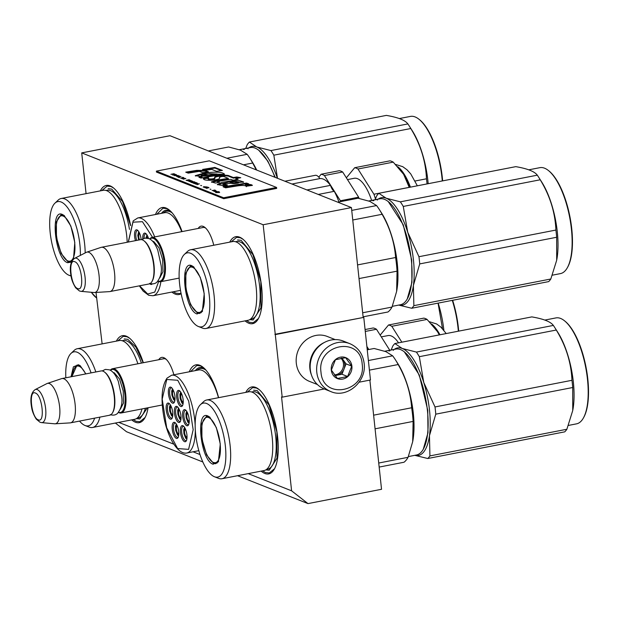 <?xml version="1.0" encoding="UTF-8"?>
<svg xmlns="http://www.w3.org/2000/svg" width="619" height="619" viewBox="0 0 619 619"><rect width="100%" height="100%" fill="white"/><g stroke="black" fill="none" stroke-linecap="round" stroke-linejoin="round"><path stroke-width="0.93" d="M102.127 343.901L96.022 292.439M86.072 193.654L81.716 152.893L263.16 224.751L282.194 397.166L281.56 396.911L291.595 490.821L248.211 473.636M199.999 454.539L193.066 451.8M173.831 444.179L118.778 422.382M198.181 228.45A24.257 8.89 79 0 1 203.187 226.392A24.257 8.89 79 0 1 204.881 227.405A24.257 8.89 79 0 1 213.772 245.24M158.743 359.724A24.257 8.89 79 0 1 163.749 357.658A24.257 8.89 79 0 1 165.443 358.672A24.257 8.89 79 0 1 173.885 374.789M245.805 392.384A44.297 16.233 79 0 1 255.632 387.393A44.297 16.233 79 0 1 258.734 389.25A44.297 16.233 79 0 1 276.167 427.334A44.297 16.233 79 0 1 274.287 469.179A44.297 16.233 79 0 1 264.831 473.473A44.297 16.233 79 0 1 261.133 471.121M189.275 371.795A44.297 16.233 79 0 1 199.805 365.287A44.297 16.233 79 0 1 202.9 367.137A44.297 16.233 79 0 1 218.615 397.677M116.38 341.123A44.297 16.233 79 0 1 126.206 336.14A44.297 16.233 79 0 1 129.309 337.989A44.297 16.233 79 0 1 143.322 362.719M148.057 407.751A44.297 16.233 79 0 1 144.861 417.926A44.297 16.233 79 0 1 135.406 422.22A44.297 16.233 79 0 1 131.708 419.868M229.75 242.13A44.297 16.233 79 0 1 239.576 237.147A44.297 16.233 79 0 1 242.671 238.996A44.297 16.233 79 0 1 260.112 277.08A44.297 16.233 79 0 1 258.231 318.932A44.297 16.233 79 0 1 248.776 323.226A44.297 16.233 79 0 1 245.07 320.874M155.454 214.514A44.297 16.233 79 0 1 165.977 207.999A44.297 16.233 79 0 1 169.08 209.856A44.297 16.233 79 0 1 182.079 231.583M181.135 293.692A44.297 16.233 79 0 1 175.177 294.079A44.297 16.233 79 0 1 171.865 292.052M100.324 190.876A44.297 16.233 79 0 1 110.151 185.886A44.297 16.233 79 0 1 113.246 187.743A44.297 16.233 79 0 1 130.624 225.509M115.374 423.04L126.531 431.745L202.831 461.967M291.595 490.821L307.983 503.603L237.541 475.709M307.983 503.603L381.536 489.289L369.868 380.105M282.194 397.166L324.263 388.98M359.128 382.194L370.464 379.989L363.771 317.385L274.867 334.306M275.501 334.562L363.771 317.385M263.16 224.751L351.43 207.574L363.136 317.129M81.716 152.893L169.977 135.716L351.43 207.574M202.119 227.684A22.648 8.302 79 0 1 202.846 227.444A22.648 8.302 79 0 1 204.827 227.668A22.648 8.302 79 0 1 205.663 228.094M162.681 358.958A22.648 8.302 79 0 1 163.408 358.711A22.648 8.302 79 0 1 165.389 358.943A22.648 8.302 79 0 1 166.225 359.36M204.533 368.599A40.924 15.003 -101 0 0 203.233 367.957A40.924 15.003 79 0 0 199.658 367.554A40.924 15.003 79 0 0 195.333 370.619M170.712 211.311A40.924 15.003 -101 0 0 169.405 210.677A40.924 15.003 79 0 0 165.838 210.267A40.924 15.003 79 0 0 161.513 213.331M190.629 371.532L196.827 365.496L200.618 365.922L203.311 367.469M156.808 214.251L163.006 208.208L166.797 208.642L169.49 210.189M181.019 293.127L179.626 293.584L175.835 293.151L173.359 291.766M101.779 190.59L107.18 186.102L110.971 186.528L113.656 188.075M274.542 468.715L269.273 472.978L265.481 472.552L262.58 470.835M247.26 392.098L252.66 387.602L256.452 388.036L259.137 389.583M231.204 241.851L236.605 237.356L240.396 237.781L243.081 239.329M258.487 318.468L253.217 322.731L249.426 322.298L246.524 320.588M145.117 417.461L139.848 421.725L136.056 421.291L133.155 419.581M117.834 340.845L123.235 336.349L127.027 336.775L129.711 338.322M164.182 358.664L112.526 368.715A22.555 8.264 -101 0 1 114.5 368.939A22.555 8.264 79 0 1 125.394 391.827A22.555 8.264 79 0 1 121.146 412.989A22.555 8.264 79 0 1 119.181 412.765A22.555 8.264 -101 0 1 118.492 412.424M112.526 368.715A22.555 8.264 -101 0 0 110.275 370.224M110.445 370.317A21.905 8.032 -101 0 1 113.973 369.682A21.905 8.032 79 0 1 124.868 394.28A21.905 8.032 79 0 1 118.608 412.285M61.923 378.565L101.052 370.951A22.555 8.264 -101 0 1 103.025 371.176A22.555 8.264 79 0 1 104.596 372.12L105.207 372.599A21.905 8.032 79 0 1 113.834 391.432A21.905 8.032 79 0 1 112.906 412.13L112.519 412.811A22.555 8.264 79 0 1 109.671 415.217L70.543 422.839A22.555 8.264 79 0 1 70.14 422.885L55.091 423.806A20.574 7.536 79 0 1 54.65 423.798L41.558 422.622A16.899 6.19 -101 0 0 45.52 407.611A16.899 6.19 -101 0 0 37.233 389.583A16.899 6.19 -101 0 0 35.136 389.63L46.827 383.633A20.574 7.536 -101 0 1 47.237 383.463L61.536 378.666A22.555 8.264 -101 0 1 61.923 378.565A22.555 8.264 -101 0 1 63.889 378.789A22.555 8.264 79 0 1 74.783 401.677A22.555 8.264 79 0 1 70.543 422.839M104.596 372.12A22.555 8.264 79 0 1 113.478 391.502A22.555 8.264 79 0 1 112.519 412.811M47.237 383.463A20.574 7.536 -101 0 1 49.381 383.571A20.574 7.536 79 0 1 59.393 404.942A20.574 7.536 79 0 1 55.091 423.806M203.62 227.39L151.965 237.448A22.555 8.264 -101 0 1 153.938 237.673A22.555 8.264 79 0 1 164.832 260.56A22.555 8.264 79 0 1 160.584 281.715A22.555 8.264 79 0 1 158.619 281.49A22.555 8.264 -101 0 1 157.93 281.158M151.965 237.448A22.555 8.264 -101 0 0 149.721 238.957M149.883 239.05A21.905 8.032 -101 0 1 153.411 238.408A21.905 8.032 79 0 1 164.306 263.005A21.905 8.032 79 0 1 158.046 281.011M101.361 247.298L140.498 239.677A22.555 8.264 -101 0 1 142.463 239.901A22.555 8.264 79 0 1 144.041 240.845L144.645 241.333A21.905 8.032 79 0 1 153.272 260.166A21.905 8.032 79 0 1 152.344 280.864L151.957 281.537A22.555 8.264 79 0 1 149.109 283.951L109.981 291.564A22.555 8.264 79 0 1 109.578 291.619L94.529 292.532A20.574 7.536 79 0 1 94.088 292.524L80.996 291.348A16.899 6.19 -101 0 0 84.965 276.337A16.899 6.19 -101 0 0 76.671 258.316A16.899 6.19 -101 0 0 74.574 258.363L86.273 252.366A20.574 7.536 -101 0 1 86.675 252.188L100.974 247.399A22.555 8.264 -101 0 1 101.361 247.298A22.555 8.264 -101 0 1 103.327 247.515A22.555 8.264 79 0 1 114.221 270.402A22.555 8.264 79 0 1 109.981 291.564M144.041 240.845A22.555 8.264 79 0 1 152.916 260.235A22.555 8.264 79 0 1 151.957 281.537M86.675 252.188A20.574 7.536 -101 0 1 88.827 252.304A20.574 7.536 79 0 1 98.839 273.675A20.574 7.536 79 0 1 94.529 292.532M349.812 343.653L343.336 341.092A25.774 23.344 111.6 0 0 319.775 345.642A25.774 23.344 111.6 0 0 310.312 369.636A25.774 23.344 111.6 0 0 324.356 389.011L330.832 391.579C346.919 398.806 366.889 381.552 364.119 363.26C362.827 353.828 358.053 347.29 349.812 343.653A25.774 23.344 111.6 0 0 326.252 348.203A25.774 23.344 111.6 0 0 316.781 372.197A25.774 23.344 111.6 0 0 330.832 391.579M362.185 364.111C360.436 335.591 316.696 344.102 320.99 372.127C322.739 400.64 366.479 392.129 362.185 364.111M351.886 366.115A11.274 10.213 111.6 0 0 340.419 357.163A11.274 10.213 111.6 0 0 331.289 370.123A11.274 10.213 111.6 0 0 342.756 379.076A11.274 10.213 111.6 0 0 351.886 366.115M351.731 366.115L345.634 357.712L335.444 359.701L331.351 370.085L337.448 378.48L347.646 376.499L351.731 366.115L346.067 363.871L341.912 358.138M347.646 376.499L341.974 374.255L346.067 363.871M335.003 375.609L341.974 374.255M334.825 375.393A9.664 8.751 111.6 0 0 336.883 375.246A9.664 8.751 111.6 0 0 344.025 369.063A9.664 8.751 111.6 0 0 344.706 364.134A9.664 8.751 111.6 0 0 343.019 359.67A9.664 8.751 111.6 0 0 341.634 358.184M341.03 358.277A9.664 8.751 -68.4 0 1 343.475 363.647A9.664 8.751 111.6 0 1 334.453 374.905M335.189 339.599L327.265 336.457A24.164 21.889 111.6 0 0 305.175 340.721A24.164 21.889 111.6 0 0 296.3 363.214A24.164 21.889 111.6 0 0 309.469 381.381L317.4 384.523M324.348 342.477A24.164 21.889 111.6 0 0 309.879 368.591A24.164 21.889 111.6 0 0 311.465 375.006M71.03 376.793L73.398 366.85L78.505 364.753L80.246 365.79L85.879 373.899M71.897 376.623L77.058 365.024L80.563 366.053M137.905 363.779A40.111 14.701 79 0 0 134.168 354.54A40.111 14.701 79 0 0 122.817 340.953A40.111 14.701 -101 0 0 119.32 340.551L77.243 348.745A40.111 14.701 -101 0 0 74.164 350.416L70.992 353.426A37.689 13.811 -101 0 0 65.831 377.807M95.829 371.965A40.111 14.701 79 0 0 80.741 349.139A40.111 14.701 -101 0 0 77.243 348.745M91.078 372.893A37.689 13.811 79 0 0 77.174 352.234A37.689 13.811 -101 0 0 70.992 353.426M79.541 421.082A37.689 13.811 -101 0 0 84.996 425.477A37.689 13.811 79 0 1 84.996 425.477L89.09 427.087A40.111 14.701 79 0 1 89.074 427.079M94.606 418.15A37.689 13.811 79 0 1 85.012 425.485M99.899 417.121A40.111 14.701 79 0 1 92.571 427.481A40.111 14.701 79 0 1 89.09 427.087M141.975 408.935A40.111 14.701 79 0 1 134.648 419.295L92.571 427.481M124.21 338.933L127.769 339.336L135.948 347.189L143.175 362.749M147.368 407.882L139.786 418.962L136.404 418.622M458.694 331.126A53.319 19.537 79 0 0 458.385 327.83A53.319 19.537 -101 0 0 452.636 300.292M438.051 303.132L442.515 328.743M443.877 330.322A53.961 19.777 -101 0 0 438.175 303.109M452.296 300.362A53.961 19.777 -101 0 1 458.052 328.047A53.961 19.777 79 0 1 458.346 331.196M78.799 365.14L75.673 366.804A23.112 8.473 -101 0 1 79.201 366.301A23.112 8.473 79 0 1 85.646 373.946M75.673 366.804A23.112 8.473 -101 0 0 72.291 376.545M180.91 392.407L180.276 398.907L183.108 403.712M183.247 401.491A3.706 1.354 -101 0 1 182.961 401.646A3.706 1.354 -101 0 1 181.042 398.798A3.706 1.354 -101 0 1 181.189 394.605A3.706 1.354 79 0 1 181.545 394.373A3.706 1.354 79 0 1 181.87 394.404M178.698 408.362L178.063 414.862L180.895 419.667M181.034 417.446A3.706 1.354 -101 0 1 180.748 417.601A3.706 1.354 -101 0 1 178.829 414.753A3.706 1.354 -101 0 1 178.976 410.559A3.706 1.354 79 0 1 179.332 410.327A3.706 1.354 79 0 1 179.649 410.358M170.473 405.058L169.838 411.565L172.678 416.363M172.809 414.15A3.706 1.354 -101 0 1 172.531 414.297A3.706 1.354 -101 0 1 170.604 411.449A3.706 1.354 -101 0 1 170.759 407.256A3.706 1.354 79 0 1 171.115 407.023A3.706 1.354 79 0 1 171.432 407.062M184.702 427.613L184.067 434.12L186.899 438.917M187.039 436.697A3.706 1.354 -101 0 1 186.752 436.852A3.706 1.354 -101 0 1 184.833 434.004A3.706 1.354 -101 0 1 184.988 429.81A3.706 1.354 79 0 1 185.344 429.578A3.706 1.354 79 0 1 185.661 429.617M186.915 411.658L186.28 418.165L189.112 422.963M189.252 420.742A3.706 1.354 -101 0 1 188.973 420.897A3.706 1.354 -101 0 1 187.046 418.049A3.706 1.354 -101 0 1 187.201 413.856A3.706 1.354 79 0 1 187.557 413.624A3.706 1.354 79 0 1 187.874 413.662M176.485 424.317L175.842 430.816L178.682 435.614M178.821 433.401A3.706 1.354 -101 0 1 178.535 433.555A3.706 1.354 -101 0 1 176.616 430.708A3.706 1.354 -101 0 1 176.763 426.514A3.706 1.354 79 0 1 177.119 426.282A3.706 1.354 79 0 1 177.436 426.313M172.686 389.103L172.051 395.611L174.891 400.408M175.022 398.195A3.706 1.354 -101 0 1 174.744 398.342A3.706 1.354 -101 0 1 172.817 395.495A3.706 1.354 -101 0 1 172.972 391.301A3.706 1.354 79 0 1 173.328 391.076A3.706 1.354 79 0 1 173.645 391.107M180.562 421.013A7.25 2.654 79 0 1 179.951 421.361A7.25 2.654 79 0 1 176.477 416.788A7.25 2.654 79 0 1 177.189 407.132A7.25 2.654 79 0 1 177.885 407.232M180.059 411.542A8.217 3.01 79 0 1 180.291 421.609A8.217 3.01 79 0 1 175.309 417.299A8.217 3.01 79 0 1 174.55 408.795A8.217 3.01 79 0 1 177.405 406.784A8.217 3.01 79 0 1 180.059 411.542M186.574 440.264A7.25 2.654 79 0 1 185.963 440.62A7.25 2.654 79 0 1 182.481 436.047A7.25 2.654 79 0 1 183.193 426.39A7.25 2.654 79 0 1 183.889 426.491M186.071 430.793A8.217 3.01 79 0 1 186.304 440.86A8.217 3.01 79 0 1 181.321 436.557A8.217 3.01 79 0 1 180.555 428.046A8.217 3.01 79 0 1 183.417 426.034A8.217 3.01 79 0 1 186.071 430.793M178.349 436.96A7.25 2.654 79 0 1 177.738 437.316A7.25 2.654 79 0 1 174.264 432.743A7.25 2.654 79 0 1 174.968 423.087A7.25 2.654 79 0 1 175.672 423.187M177.846 427.497A8.217 3.01 79 0 1 178.079 437.563A8.217 3.01 79 0 1 173.096 433.254A8.217 3.01 79 0 1 172.337 424.75A8.217 3.01 79 0 1 175.192 422.738A8.217 3.01 79 0 1 177.846 427.497M186.102 410.536A7.25 2.654 -101 0 0 185.406 410.436A7.25 2.654 -101 0 0 184.694 420.092A7.25 2.654 -101 0 0 188.176 424.665A7.25 2.654 -101 0 0 188.787 424.309M183.534 420.603A8.217 3.01 -101 0 0 188.516 424.905A8.217 3.01 -101 0 0 188.284 414.838A8.217 3.01 -101 0 0 185.63 410.08A8.217 3.01 -101 0 0 182.767 412.092A8.217 3.01 -101 0 0 183.534 420.603M171.873 387.981A7.25 2.654 -101 0 0 171.177 387.881A7.25 2.654 -101 0 0 170.465 397.537A7.25 2.654 -101 0 0 173.947 402.11A7.25 2.654 -101 0 0 174.558 401.754M174.055 392.284A8.217 3.01 -101 0 0 171.401 387.533A8.217 3.01 -101 0 0 168.538 389.537A8.217 3.01 -101 0 0 169.304 398.048A8.217 3.01 -101 0 0 174.287 402.35A8.217 3.01 -101 0 0 174.055 392.284M169.66 403.936A7.25 2.654 -101 0 0 168.964 403.836A7.25 2.654 -101 0 0 168.252 413.492A7.25 2.654 -101 0 0 171.734 418.065A7.25 2.654 -101 0 0 172.345 417.709M171.842 408.238A8.217 3.01 -101 0 0 169.188 403.48A8.217 3.01 -101 0 0 166.325 405.491A8.217 3.01 -101 0 0 167.091 414.003A8.217 3.01 -101 0 0 172.074 418.305A8.217 3.01 -101 0 0 171.842 408.238M182.775 405.058A7.25 2.654 79 0 1 182.172 405.406A7.25 2.654 79 0 1 178.69 400.833A7.25 2.654 79 0 1 179.402 391.177A7.25 2.654 79 0 1 180.098 391.278M177.521 401.344A8.217 3.01 79 0 1 176.763 392.841A8.217 3.01 79 0 1 179.626 390.829A8.217 3.01 79 0 1 182.28 395.587A8.217 3.01 79 0 1 182.504 405.654A8.217 3.01 79 0 1 177.521 401.344M188.594 449.371L193.174 429.71L188.679 401.089L177.746 380.275L166.782 379.47L162.201 399.131L166.697 427.752L177.622 448.566L188.594 449.371M205.965 370.147A40.753 14.933 -101 0 0 200.208 368.522A40.753 14.933 -101 0 0 197.074 370.216L196.997 370.294M218.476 397.7A39.624 14.523 -101 0 0 198.637 369.976L171.587 375.238L167.014 378.155C161.721 386.024 160.677 398.961 163.873 416.958C167.231 436.256 177.413 454.71 186.729 453.031A39.624 14.523 -101 0 0 190.528 450.57A39.624 14.523 -101 0 0 195.302 429.834M368.584 349.557A43.492 15.939 -101 0 0 368.088 348.613L367.129 348.799M367.021 347.777A10.306 3.776 -101 0 0 368.088 348.613M389.769 350.253L376.484 329.269A48.003 17.595 -101 0 0 373.218 327.969L365.071 329.556M376.484 329.269L365.272 331.451M368.816 349.511L366.881 346.454M398.535 342.841A37.21 13.633 -101 0 0 388.005 335.583L381.312 336.883M439.335 334.894L437.432 331.575L427.071 319.419A48.003 17.595 -101 0 0 423.798 318.127L388.515 324.99L380.182 335.103M427.071 319.419L391.788 326.29A48.003 17.595 -101 0 0 388.515 324.99M439.366 334.894A43.492 15.939 -101 0 0 437.432 331.575L437.378 331.49A43.492 15.939 -101 0 0 436.449 330.089M401.855 342.191L391.788 326.29M207.93 416.007L209.671 417.044L216.341 427.582L220.279 443.978L218.383 461.805L213.083 464.211C200.641 460.714 195.171 409.523 207.93 416.007M218.577 461.441L215.714 463.708L213.609 463.476L206.638 455.019L201.933 438.948L201.871 423.419L206.483 416.285L209.988 417.307M391.34 349.983A53.961 19.777 79 0 1 392.036 349.812L395.858 349.062A53.961 19.777 79 0 1 400.563 349.603A53.961 19.777 79 0 1 404.339 351.863L419.28 374.99L427.752 410.235L427.992 432.704L423.288 449.232A53.961 19.777 79 0 1 416.471 455.004L408.362 456.582M404.339 351.863A53.961 19.777 79 0 1 427.42 410.451A53.961 19.777 79 0 1 423.288 449.232M375.075 428.82L413.113 421.415L412.695 441.641L408.076 457.309A59.602 21.843 79 0 1 404.014 462.238L379.161 467.074M373.613 415.171L411.65 407.766A59.602 21.843 79 0 1 413.113 421.415M367.237 349.82L374.124 348.482L385.931 351.654L392.639 355.817A59.602 21.843 79 0 1 395.379 359.74L397.754 363.477A53.961 19.777 79 0 1 412.827 440.929L412.695 441.641M392.036 349.812A53.961 19.777 79 0 1 392.547 349.727L389.684 350.277M388.562 350.516L386.48 350.896A53.961 19.777 79 0 1 386.937 350.834L389.297 350.377M388.384 350.532L388.833 350.47M391.115 349.99L391.123 350.021A53.961 19.777 79 0 0 390.945 350.021L389.854 350.23A53.961 19.777 79 0 1 390.102 350.192L391.115 349.99M389.475 350.339L389.467 350.323A53.961 19.777 79 0 1 389.854 350.23M392.322 349.859L392.957 349.82M395.379 359.74A59.602 21.843 79 0 1 398.164 364.537C406.033 378.286 410.529 392.701 411.65 407.766M378.727 463.027L408.076 457.309M369.411 370.131L398.164 364.537M368.382 360.537L392.639 355.817M221.997 478.735L264.073 470.548A40.111 14.701 79 0 0 272.584 452.009A40.111 14.701 79 0 0 263.593 405.793A40.111 14.701 79 0 0 252.243 392.206A40.111 14.701 -101 0 0 248.745 391.812L206.669 399.998A40.111 14.701 -101 0 0 203.589 401.669L200.417 404.687A37.689 13.811 -101 0 0 196.95 442.732A37.689 13.811 -101 0 0 214.422 476.731A37.689 13.811 79 0 0 214.437 476.738L218.515 478.34A40.111 14.701 79 0 1 218.499 478.34A40.111 14.701 79 0 0 221.997 478.735A40.111 14.701 79 0 0 229.548 441.099A40.111 14.701 79 0 0 210.166 400.392A40.111 14.701 -101 0 0 206.669 399.998M214.437 476.738A37.689 13.811 79 0 0 225.355 445.974A37.689 13.811 79 0 0 206.599 403.487A37.689 13.811 -101 0 0 200.417 404.687M391.989 349.921L393.266 349.72L391.997 349.959M253.635 390.187L257.195 390.589L268.948 404.857L276.886 431.969L276.995 458.176L269.211 470.216L265.83 469.875M414.761 455.336L427.783 458.509A61.211 22.431 79 0 0 429.926 455.901L429.454 435.691A54.766 20.071 -101 0 0 429.501 410.235A54.766 20.071 -101 0 0 423.767 382.48L435.01 406.954L571.956 380.298C571.213 362.672 565.983 345.913 556.272 330.035A61.211 22.431 -101 0 0 554.748 327.528A61.211 22.431 -101 0 0 553.355 325.424L416.409 352.079A61.211 22.431 -101 0 1 419.326 356.683L556.272 330.035M414.869 455.313A54.766 20.071 79 0 0 429.454 435.691L435.776 414.165A61.211 22.431 -101 0 0 435.436 410.575A61.211 22.431 -101 0 0 435.01 406.954M564.396 320.712A53.961 19.777 -101 0 1 587.477 379.3A53.961 19.777 79 0 1 583.346 418.08L583.725 417.399A53.319 19.537 79 0 0 587.81 379.083A53.319 19.537 -101 0 0 565 321.191L564.396 320.712A53.961 19.777 -101 0 0 555.916 317.918L544.844 320.069M429.926 455.901L566.872 429.253A61.211 22.431 79 0 1 564.729 431.853L427.783 458.509M435.776 414.165L572.73 387.509L572.745 410.49L566.872 429.253M419.326 356.683L423.767 382.48A54.766 20.071 -101 0 0 402.242 348.474L416.409 352.079M391.162 350.014L392.732 346.153A61.211 22.431 -101 0 1 394.876 343.553L402.242 348.474A54.766 20.071 -101 0 0 394.257 349.379M394.876 343.553L531.822 316.897C543.49 318.87 550.662 321.71 553.355 325.424M571.956 380.298A61.211 22.431 -101 0 1 572.382 383.919A61.211 22.431 79 0 1 572.73 387.509M572.877 409.778A53.961 19.777 79 0 0 573.349 382.047A53.961 19.777 -101 0 0 557.804 332.326L554.748 327.528M583.346 418.08A53.961 19.777 79 0 1 576.529 423.853L568.42 425.431M208.626 417.554A23.112 8.473 79 0 1 220.078 443.196A23.112 8.473 79 0 1 213.764 462.586A23.112 8.473 79 0 1 213.423 462.463A23.112 8.473 -101 0 1 202.63 441.2A23.112 8.473 -101 0 1 205.098 418.057A23.112 8.473 -101 0 1 208.626 417.554M71.456 262.116L67.603 262.711C55.161 259.206 49.69 208.023 62.449 214.507L64.183 215.544L70.852 226.074L74.798 242.478L73.475 259.113M71.711 261.528L70.233 262.208L68.121 261.969L61.157 253.511L56.453 237.448L56.383 221.912L61.002 214.778L64.5 215.807M245.859 148.475A53.961 19.777 79 0 1 246.548 148.305L250.378 147.562A53.961 19.777 79 0 1 255.082 148.096A53.961 19.777 79 0 1 258.858 150.355L267.865 161.149L275.262 177.413M258.858 150.355A53.961 19.777 79 0 1 274.844 177.243M208.371 150.92L228.643 146.974L240.451 150.146L247.159 154.309A59.602 21.843 79 0 1 249.89 158.24L252.266 161.977A53.961 19.777 79 0 1 256.668 170.047M246.548 148.305A53.961 19.777 79 0 1 247.058 148.227L244.203 148.777M243.081 149.017L241 149.388A53.961 19.777 79 0 1 241.456 149.334L243.809 148.877M242.896 149.024L243.352 148.962M243.987 148.815L243.994 148.839A53.961 19.777 79 0 1 244.373 148.73L245.464 148.514A53.961 19.777 79 0 1 245.635 148.483L245.642 148.521M244.373 148.73A53.961 19.777 79 0 1 244.621 148.684L245.635 148.483M246.803 148.328L247.476 148.32M249.89 158.24A59.602 21.843 79 0 1 252.684 163.029L256.281 169.892M243.476 164.824L252.684 163.029M226.887 158.255L247.159 154.309M127.197 242.269A40.111 14.701 79 0 0 118.113 204.293A40.111 14.701 79 0 0 106.762 190.706A40.111 14.701 -101 0 0 103.265 190.304L61.188 198.49A40.111 14.701 -101 0 0 58.109 200.161L54.929 203.179A37.689 13.811 -101 0 0 51.462 241.224A37.689 13.811 -101 0 0 68.941 275.231A37.689 13.811 79 0 1 68.941 275.231L71.046 276.059M85.182 252.923A40.111 14.701 79 0 0 64.686 198.892A40.111 14.701 -101 0 0 61.188 198.49M80.354 255.399A37.689 13.811 79 0 0 61.111 201.987A37.689 13.811 -101 0 0 54.929 203.179M70.984 275.687A37.689 13.811 79 0 1 68.957 275.231M246.509 148.413L247.786 148.212L246.517 148.452M108.155 188.687L111.706 189.089L122.562 201.531L130.57 225.649M442.639 180.88A53.319 19.537 79 0 0 442.33 177.583A53.319 19.537 -101 0 0 419.52 119.691L418.908 119.204A53.961 19.777 -101 0 0 410.428 116.411L399.363 118.562M277.49 178.295L273.838 155.183A61.211 22.431 -101 0 0 270.929 150.572L407.875 123.924C405.182 120.21 398.002 117.362 386.341 115.397L249.395 142.045A61.211 22.431 -101 0 0 247.244 144.645L245.681 148.506M277.405 178.257A54.766 20.071 -101 0 0 256.761 146.974L270.929 150.572M249.395 142.045L256.761 146.974A54.766 20.071 -101 0 0 248.776 147.871M273.838 155.183L410.792 128.528A61.211 22.431 -101 0 0 409.267 126.021A61.211 22.431 -101 0 0 407.875 123.924M415.132 181.003L426.476 178.798C425.733 161.164 420.502 144.413 410.792 128.528M426.476 178.798A61.211 22.431 -101 0 1 426.901 182.419A61.211 22.431 79 0 1 427.056 183.913M428.17 183.696A53.961 19.777 79 0 0 427.868 180.547A53.961 19.777 -101 0 0 412.324 130.826L409.267 126.021M418.908 119.204A53.961 19.777 -101 0 1 441.989 177.792A53.961 19.777 79 0 1 442.291 180.949M63.146 216.054A23.112 8.473 79 0 1 74.597 241.689A23.112 8.473 79 0 1 68.283 261.079A23.112 8.473 79 0 1 67.943 260.963A23.112 8.473 -101 0 1 57.149 239.7A23.112 8.473 -101 0 1 59.617 216.549A23.112 8.473 -101 0 1 63.146 216.054M147.09 235.119L146.076 238.006M147.043 238.075A3.706 1.354 -101 0 1 147.368 237.317A3.706 1.354 79 0 1 147.724 237.085A3.706 1.354 79 0 1 148.042 237.123M138.865 231.823L138.726 240.025M139.592 239.855A3.706 1.354 -101 0 1 139.151 234.021A3.706 1.354 79 0 1 139.507 233.789A3.706 1.354 79 0 1 139.824 233.827M152.274 283.889A8.217 3.01 79 0 1 149.813 283.719M138.052 230.694A7.25 2.654 -101 0 0 137.356 230.593A7.25 2.654 -101 0 0 136.644 240.257A7.25 2.654 -101 0 0 136.698 240.42M141.14 239.623A8.217 3.01 -101 0 0 140.234 235.003A8.217 3.01 -101 0 0 137.58 230.245A8.217 3.01 -101 0 0 134.725 232.218A8.217 3.01 -101 0 0 135.453 240.659M144.01 238.338A7.25 2.654 79 0 1 145.581 233.897A7.25 2.654 79 0 1 146.277 233.997M142.765 238.888A8.217 3.01 79 0 1 145.798 233.541A8.217 3.01 79 0 1 148.452 238.3A8.217 3.01 79 0 1 148.49 238.416M139.577 285.808L147.701 294.025L154.773 292.091L158.688 281.521M152.56 237.332L142.432 221.679L132.961 222.182L128.381 242.037M172.144 212.859A40.753 14.933 -101 0 0 166.387 211.234A40.753 14.933 -101 0 0 163.254 212.936L163.176 213.013M181.731 231.653A39.624 14.523 -101 0 0 164.816 212.688L137.766 217.958L133.186 220.875L128.241 242.06M180.5 290.35A39.624 14.523 79 0 1 179.959 290.481L152.908 295.743A39.624 14.523 -101 0 0 156.708 293.282A39.624 14.523 -101 0 0 160.878 281.66M306.931 189.956L330.492 185.367A10.306 3.776 -101 0 0 334.268 191.325A43.492 15.939 -101 0 1 338.941 201.956M291.967 184.021L319.891 178.589A43.492 15.939 79 0 1 330.492 185.367M284.902 181.228L315.249 175.324A16.109 5.904 79 0 1 319.891 178.589M318.267 194.443L334.268 191.325M318.777 177.119L321.153 174.233L339.39 170.689A48.003 17.595 -101 0 1 342.663 171.981L324.426 175.533A48.003 17.595 -101 0 0 321.153 174.233M342.663 171.981L358.633 197.206L340.388 200.757L324.426 175.533M340.69 201.616A48.003 17.595 -101 0 0 340.388 200.757M358.633 197.206A48.003 17.595 79 0 1 359.051 198.428M371.617 200.409A37.21 13.633 -101 0 0 354.184 178.295L347.491 179.603M409.221 187.387A48.003 17.595 -101 0 0 409.213 187.364L403.611 174.287L393.243 162.139A48.003 17.595 -101 0 0 389.978 160.839L354.695 167.71L346.361 177.815M393.243 162.139L357.968 169.002A48.003 17.595 -101 0 0 354.695 167.71M409.84 187.263A43.492 15.939 -101 0 0 403.611 174.287L403.557 174.202A43.492 15.939 -101 0 0 402.629 172.802M409.213 187.364L373.93 194.227L357.968 169.002M375.454 198.877A48.003 17.595 -101 0 0 373.93 194.227M191.875 265.76L193.615 266.797L200.277 277.335L204.224 293.731L202.32 311.558L197.028 313.965C184.586 310.467 179.115 259.276 191.875 265.76M202.521 311.195L199.658 313.462L197.546 313.222L190.582 304.765L185.878 288.702L185.816 273.165L190.428 266.031L193.925 267.06M375.284 199.728A53.961 19.777 79 0 1 375.973 199.558L379.803 198.815A53.961 19.777 79 0 1 384.507 199.349A53.961 19.777 79 0 1 388.283 201.608L403.224 224.743L411.697 259.988L411.937 282.45L407.232 298.977A53.961 19.777 79 0 1 400.416 304.749L392.307 306.328M388.283 201.608A53.961 19.777 79 0 1 411.364 260.197A53.961 19.777 79 0 1 407.232 298.977M359.012 278.573L397.05 271.168L396.64 291.394L392.02 307.063A59.602 21.843 79 0 1 387.958 311.991L363.105 316.827M357.558 264.917L395.595 257.519A59.602 21.843 79 0 1 397.05 271.168M337.796 202.173L358.068 198.227L369.876 201.399L376.584 205.562A59.602 21.843 79 0 1 379.315 209.493L381.691 213.23A53.961 19.777 79 0 1 396.764 290.682L396.632 291.394M375.973 199.558A53.961 19.777 79 0 1 376.491 199.48L373.628 200.045M373.628 200.03L373.234 200.13L373.628 200.03M372.506 200.27L370.425 200.641A53.961 19.777 79 0 1 370.882 200.587L373.234 200.13M372.321 200.285L372.777 200.216M373.419 200.092L373.412 200.069A53.961 19.777 79 0 1 373.799 199.983L374.89 199.775A53.961 19.777 79 0 1 375.06 199.744L375.068 199.775M373.799 199.983A53.961 19.777 79 0 1 374.046 199.937L375.06 199.744M376.259 199.581L376.901 199.573M379.315 209.493A59.602 21.843 79 0 1 382.109 214.29C389.978 228.04 394.473 242.455 395.595 257.519M362.672 312.773L392.02 307.063M352.753 220L382.109 214.29M351.731 210.398L376.584 205.562M190.613 249.751A40.111 14.701 -101 0 1 194.111 250.146A40.111 14.701 79 0 1 213.493 290.853A40.111 14.701 79 0 1 205.941 328.488L248.01 320.302A40.111 14.701 79 0 0 256.529 301.763A40.111 14.701 79 0 0 247.538 255.546A40.111 14.701 79 0 0 236.187 241.959A40.111 14.701 -101 0 0 232.69 241.557L190.613 249.751A40.111 14.701 -101 0 0 187.534 251.415L184.354 254.432A37.689 13.811 -101 0 0 180.887 292.485A37.689 13.811 -101 0 0 198.366 326.484A37.689 13.811 79 0 0 198.382 326.492L202.459 328.093A40.111 14.701 79 0 1 202.444 328.085M198.382 326.492A37.689 13.811 79 0 0 209.292 295.727A37.689 13.811 79 0 0 190.536 253.241A37.689 13.811 -101 0 0 184.354 254.432M205.941 328.488A40.111 14.701 79 0 1 202.459 328.093M375.934 199.674L377.211 199.465L375.942 199.705M237.58 239.94L241.131 240.342L252.885 254.61L260.831 281.715L260.939 307.929L253.156 319.969L249.774 319.628M398.706 305.082L411.728 308.254A61.211 22.431 79 0 0 413.871 305.654L413.399 285.444A54.766 20.071 -101 0 0 413.446 259.98A54.766 20.071 -101 0 0 407.712 232.233L418.947 256.707L555.901 230.051C555.158 212.425 549.927 195.666 540.217 179.781A61.211 22.431 -101 0 0 538.692 177.274A61.211 22.431 -101 0 0 537.3 175.177L400.354 201.833A61.211 22.431 -101 0 1 403.271 206.437L540.217 179.781M398.814 305.066A54.766 20.071 79 0 0 413.399 285.444L419.721 263.911A61.211 22.431 -101 0 0 419.38 260.328A61.211 22.431 -101 0 0 418.947 256.707M548.333 170.457A53.961 19.777 -101 0 1 571.414 229.053A53.961 19.777 79 0 1 567.283 267.834L567.669 267.153A53.319 19.537 79 0 0 571.755 228.837A53.319 19.537 -101 0 0 548.945 170.945L548.333 170.457A53.961 19.777 -101 0 0 539.853 167.664L528.788 169.823M413.871 305.654L550.817 278.999A61.211 22.431 79 0 1 548.674 281.606L411.728 308.254M419.721 263.911L556.667 237.263L556.69 260.243L550.817 278.999M403.271 206.437L407.712 232.233A54.766 20.071 -101 0 0 386.186 198.227L400.354 201.833M375.106 199.767L376.669 195.906A61.211 22.431 -101 0 1 378.82 193.298L386.186 198.227A54.766 20.071 -101 0 0 378.201 199.125M378.82 193.298L515.766 166.65C527.427 168.623 534.607 171.463 537.3 175.177M555.901 230.051A61.211 22.431 -101 0 1 556.326 233.673A61.211 22.431 79 0 1 556.667 237.263M556.821 259.531A53.961 19.777 79 0 0 557.293 231.8A53.961 19.777 -101 0 0 541.749 182.079L538.692 177.274M567.283 267.834A53.961 19.777 79 0 1 560.474 273.598L552.365 275.176M192.571 267.307A23.112 8.473 79 0 1 204.022 292.942A23.112 8.473 79 0 1 197.709 312.34A23.112 8.473 79 0 1 197.368 312.216A23.112 8.473 -101 0 1 186.574 290.953A23.112 8.473 -101 0 1 189.043 267.81A23.112 8.473 -101 0 1 192.571 267.307M219.613 192.393L217.903 192.486L218.461 191.936L215.722 192.625L219.629 192.509M170.929 174.295L172.508 174.14L173.266 174.442L172.616 174.96L175.092 174.241L173.869 173.722L170.929 174.295M175.912 174.527L172.972 175.1L175.928 174.682M176.531 174.775L174.303 175.626L178.303 175.479L174.852 175.626L176.554 174.976M179.727 176.036L176.291 176.16L177.792 176.755L179.471 176.237M181.058 176.562L177.846 177.034L179.44 177.661L178.489 177.065L181.058 176.562M183.34 179.208L185.839 178.458L181.839 178.612L183.92 178.992L183.34 179.208M188.168 180.864L190.312 180.338L189.035 179.727L186.095 180.299L188.168 180.864M190.722 180.655L191.557 180.725L190.722 180.655M192.625 181.15L188.973 181.437L191.054 181.816L190.745 182.141L192.656 181.413M192.749 182.822L195.318 182.326L194.041 181.707L191.101 182.28L192.749 182.822M194.877 183.665L197.446 183.17L196.169 182.551L193.229 183.123L194.877 183.665M200.68 185.445L201.608 185.63L200.68 185.445M215.01 190.01L212.069 190.582L215.033 190.165M215.103 191.751L217.114 191.433L215.737 191.078L216.805 191.495L214.863 191.248L214.414 191.441L215.103 191.751M184.114 177.963L182.737 177.235L183.131 177.576L180.508 178.086L184.114 177.963M197.128 184.671L199.364 183.812L195.356 183.967L197.438 184.346L197.128 184.671M213.547 190.876L215.768 190.575L214.445 190.49L213.578 191.17M204.843 187.464L203.984 186.791L206.978 186.946L203.721 186.69L203.264 187.062L204.843 187.464M205.067 187.812L207.133 187.851L206.483 188.377L208.967 187.658L207.744 187.131L205.067 187.812M210.034 189.151L210.963 189.337L210.034 189.151M215.884 192.099L219.049 191.611L215.884 192.099M252.366 185.437C251.948 184.578 249.619 184.253 245.364 184.477L248.645 183.797L246.447 183.069L223.149 186.837L225.656 187.828L236.241 186.102C241.727 185.205 245.054 185.251 246.223 186.234L252.366 185.391M246.323 186.729L246.223 186.234M224.473 186.04L227.413 185.058L222.886 184.075L243.584 181.963L239.538 180.593L230.794 180.918L221.842 182.404L217.3 184.501L224.473 186.04M208.154 178.257L203.767 178.705L203.697 178.079C202.622 179.866 205.756 180.562 213.106 180.175C217.679 179.603 219.869 178.829 219.675 177.854C218.074 177.189 223.18 175.881 224.496 176.833L228.279 178.334L217.23 180.137L211.412 181.924L215.42 183.077L219.505 182.28L217.478 181.808L219.73 181.112L230.81 179.324L232.999 180.199L238.129 179.409L235.847 178.504L240.752 177.707L236.752 176.98L233.371 177.521L229.278 175.904C227.668 174.512 214.607 175.448 214.615 177.351C216.573 179.286 205.214 179.595 208.495 177.591L203.697 178.079L203.318 178.705M208.216 178.783L208.495 177.591M214.592 177.289L214.685 177.978C216.565 179.974 205.462 180.206 208.564 178.218M204.115 177.475L224.558 174.194C222.097 171.881 215.141 171.556 203.697 173.212L195.248 175.695L201.964 176.616L198.916 177.258L200.989 178.079L204.115 177.475M208.502 171.811L205.021 170.426L196.796 170.357L185.723 172.152L188.23 173.142L199.31 171.355L202.699 172.701L208.502 171.811M214.847 167.44L202.568 169.428L205.082 170.418L211.652 169.366L216.596 171.324L222.399 170.426L214.847 167.44L214.917 168.066L203.713 169.877M223.614 197.763L276.577 187.456L209.323 160.824L156.367 171.13L223.614 197.763L223.714 198.707L276.678 188.4L276.577 187.456M190.095 180.144L189.762 180.632M215.412 191.248L216.294 191.751M246.447 183.069L246.517 183.696L224.295 187.286M247.523 184.029L246.517 183.696M245.364 184.477L245.426 185.104L251.902 185.499M225.858 185.576L222.972 184.702L222.886 184.075M243.46 182.272L230.957 181.529L217.447 184.756M228.279 178.334L228.349 178.953L211.628 182.265M229.278 175.904L229.347 176.531C227.637 175.131 214.685 176.082 214.685 177.978M233.371 177.521L233.44 178.148L229.347 176.531M236.752 176.98L236.814 177.599L233.44 178.148M238.973 178.001L236.814 177.599M235.847 178.504L235.916 179.131L237.038 179.572M217.764 182.62L217.478 181.808M201.964 176.616L202.034 177.243L199.968 177.676M203.697 173.212L203.767 173.838L195.472 176.013M223.552 174.349L203.767 173.838M207.419 171.974L205.09 171.053L196.857 170.983L186.868 172.6M205.021 170.426L205.09 171.053M196.796 170.357L196.857 170.983M221.308 170.596L214.917 168.066M223.714 198.707L156.468 172.074L156.367 171.13M238.447 182.853L238.33 183.023C234.748 183.781 231.993 183.758 230.067 182.953L229.997 182.334C234.702 181.514 237.456 181.537 238.261 182.396C234.647 183.154 231.893 183.131 229.997 182.326L230.067 182.953M217.13 174.635L209.06 175.935L201.129 176.129L201.074 175.502L209.524 173.684L217.068 174.009L217.13 174.635M172.887 174.071L174.736 174.287L172.91 174.303M179.371 176.345L176.686 176.314L178.496 175.881L179.394 176.523M183.325 178.612L185.414 178.442L183.34 178.767M189.747 180.454L186.737 180.33L188.927 179.905L189.84 180.299M190.459 181.437L192.548 181.266L190.482 181.591M194.753 182.435L191.743 182.311L193.933 181.885L194.776 182.613M196.881 183.278L193.871 183.154L196.061 182.729L196.904 183.456M216.279 191.627L215.752 191.875M214.754 191.426L215.404 191.348M196.85 183.967L198.939 183.797L196.865 184.122M206.754 187.48L208.611 187.696L206.785 187.712M238.454 182.845L238.261 182.396L238.33 183.023M217.068 174.009L208.99 175.309L209.06 175.935M208.99 175.309L201.074 175.502M113.238 372.576L114.306 372.808L119.552 379.052L123.22 391.022L123.529 402.969L120.349 409.136M38.239 419.821C45.334 423.427 42.293 394.968 35.376 393.034C28.288 389.421 31.329 417.887 38.239 419.821M152.676 241.309L153.744 241.542L158.99 247.786L162.658 259.756L162.975 271.695L159.795 277.869M77.677 288.547C84.772 292.16 81.731 263.694 74.814 261.76C67.726 258.154 70.767 286.612 77.677 288.547M91.264 292.269L96.61 297.987A25.774 23.344 -68.4 0 1 91.388 292.284M122.307 340.767A39.415 14.446 -101 0 1 126.671 340.891A39.415 14.446 79 0 1 141.418 363.09M145.349 408.277A39.415 14.446 79 0 1 137.333 417.972M195.155 425.067A39.624 14.523 -101 0 0 171.587 375.238M431.582 323.985A43.492 15.939 79 0 1 439.954 334.778M251.732 392.028A39.415 14.446 -101 0 1 256.096 392.144A39.415 14.446 79 0 1 275.323 433.439A39.415 14.446 79 0 1 266.758 469.225M106.251 190.52A39.415 14.446 -101 0 1 110.615 190.644A39.415 14.446 79 0 1 129.464 229.401M154.68 236.915A39.624 14.523 -101 0 0 137.766 217.958M397.762 166.704A43.492 15.939 79 0 1 410.428 187.147M235.677 241.774A39.415 14.446 -101 0 1 240.04 241.897A39.415 14.446 79 0 1 259.268 283.192A39.415 14.446 79 0 1 250.703 318.978M217.23 180.137L217.3 180.756M162.279 404.981L121.146 412.989M35.136 389.63C31.12 392.547 29.952 398.504 31.639 407.495C32.126 411.039 33.658 414.916 36.242 419.109L39.995 422.243L41.558 422.622M179.17 278.101L160.584 281.715M74.574 258.363C70.558 261.28 69.39 267.23 71.084 276.221C71.564 279.773 73.096 283.641 75.688 287.843L79.433 290.976L80.996 291.348M141.627 239.669L144.807 238.129L148.823 238.539C152.266 239.886 155.237 243.724 157.737 250.045L161.102 265.427C162.108 271.756 160.692 277.366 156.855 282.233C154.889 283.912 152.491 284.283 149.666 283.355M102.189 370.936L105.369 369.404L109.385 369.814C112.828 371.16 115.799 374.998 118.299 381.319L121.664 396.694C122.67 403.031 121.254 408.633 117.417 413.507C115.451 415.179 113.053 415.558 110.228 414.629M180.725 392.106L179.897 394.427L180.121 398.419L181.854 402.93L183.046 404.052M178.512 408.06L177.684 410.382L177.908 414.374L179.642 418.877L180.833 420.007M170.287 404.756L169.467 407.085L169.691 411.07L171.417 415.581L172.616 416.711M184.516 427.311L183.688 429.632L183.92 433.625L185.646 438.136L186.845 439.266M186.729 411.356L185.901 413.678L186.133 417.67L187.859 422.181L189.058 423.311M176.299 424.015L175.471 426.336L175.695 430.329L177.429 434.832L178.62 435.962M172.5 388.809L171.68 391.131L171.904 395.115L173.63 399.626L174.829 400.756M203.187 367.941L200.208 368.522M198.823 450.678L186.729 453.031M429.454 321.733L436.588 323.961L440.883 327.111L446.222 333.556M389.746 350.277L389.862 350.911M388.864 350.431L388.987 351.058M393.436 349.689L393.545 350.323M388.763 350.447L384.786 351.221M213.764 462.586L217.284 462.958M208.224 416.394L205.098 418.057M244.257 148.769L244.381 149.403M243.383 148.924L243.499 149.558M247.956 148.181L248.057 148.815M243.282 148.939L239.305 149.713M68.283 261.079L71.742 261.458M62.743 214.886L59.617 216.549M146.904 234.818L146.022 238.013M138.679 231.521L137.805 235.437L138.671 240.033M139.36 285.846L143.167 291.116L148.715 295.294L152.908 295.743M169.366 210.653L166.387 211.234M395.634 164.453L402.76 166.681L407.062 169.83L410.737 173.908L417.338 185.808M373.683 200.03L373.806 200.657M372.808 200.177L372.924 200.811M377.381 199.434L377.482 200.069M372.708 200.192L368.731 200.974M197.709 312.34L201.229 312.703M192.169 266.147L189.043 267.81"/></g></svg>
